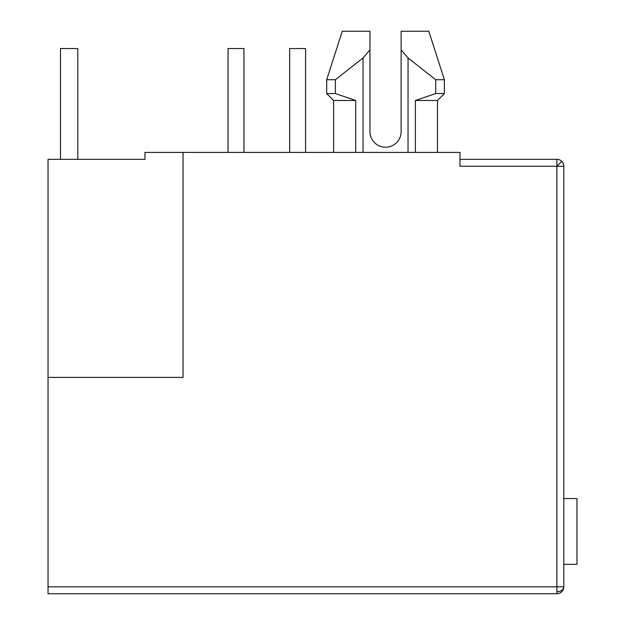 <?xml version="1.0" encoding="UTF-8"?>
<svg xmlns="http://www.w3.org/2000/svg" width="625" height="625" viewBox="0 0 625 625"><rect width="100%" height="100%" fill="white"/><g stroke="black" fill="none" stroke-linecap="round" stroke-linejoin="round"><path stroke-width="0.94" d="M563.805 166.25L563.805 586.828L48.039 586.828L48.039 377.406L183.039 377.406L183.039 152.406L459.961 152.406L459.961 166.25L556.883 166.25L556.883 159.328A6.922 6.922 0 0 1 563.805 166.25L556.883 166.25L556.883 591.719A6.922 4.898 -0 0 0 563.805 586.828A6.922 6.922 0 0 1 556.883 593.75L48.039 593.75L48.039 586.828M401.117 131.633A15.578 15.578 0 0 1 385.539 147.211A15.578 15.578 0 0 0 401.117 131.633L401.117 49.883L408.039 57.992L435.711 79.711L435.711 93.555L415.375 100.484L415.375 152.406M48.039 377.406L48.039 159.328L144.961 159.328L144.961 152.406L183.039 152.406M459.961 159.328L556.883 159.328A6.922 6.922 0 0 1 561.781 161.352L556.883 166.25M355.703 152.406L355.703 100.484L333.617 100.484L333.617 152.406M437.461 152.406L437.461 100.484L415.375 100.484M335.367 79.711L363.039 57.992L369.961 49.883L369.961 31.25L342.266 31.25L326.695 79.711L335.367 79.711L335.367 93.555L355.703 100.484L335.367 93.555L326.695 93.555L333.617 100.484M437.461 100.484L444.383 93.555L435.711 93.555M401.117 31.25L401.117 49.883L401.117 31.25L428.805 31.25L444.383 79.711L435.711 79.711M369.961 131.633A15.578 15.578 0 0 0 385.539 147.211A15.578 15.578 0 0 1 369.961 131.633L369.961 49.883M363.039 152.406L363.039 57.992M408.039 57.992L408.039 152.406M563.805 498.555L576.961 498.555L576.961 564.328L563.805 564.328M60.5 159.328L60.5 48.555L77.805 48.555L77.805 159.328M243.961 152.406L243.961 48.555L228.039 48.555L228.039 152.406M305.578 152.406L305.578 48.555L289.656 48.555L289.656 152.406M556.883 593.75L556.883 591.719M342.266 31.25L326.695 79.711L326.695 93.555M428.805 31.25L444.383 79.711L444.383 93.555"/></g></svg>
